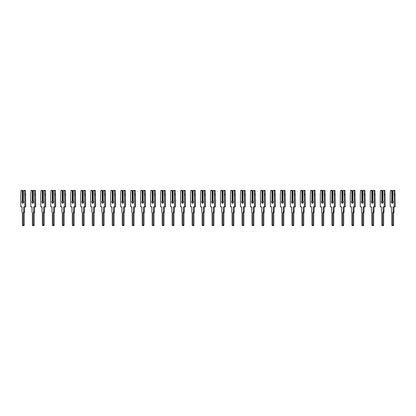 <?xml version="1.0" encoding="UTF-8"?>
<svg xmlns="http://www.w3.org/2000/svg" width="416" height="416" viewBox="0 0 416 416"><rect width="100%" height="100%" fill="white"/><g stroke="black" fill="none" stroke-linecap="round" stroke-linejoin="round"><path stroke-width="0.62" d="M24.544 190.403L24.861 206.877L25.776 206.877L25.464 190.403L23.816 190.403L23.291 191.152L22.76 190.403L21.84 190.403L22.37 191.152L22.37 200.808A1.3 0.92 -90 0 0 21.913 201.937A1.3 0.92 -90 0 0 22.828 203.232A1.3 0.92 -90 0 0 23.748 201.937A1.3 0.92 -90 0 0 23.291 200.808A1.3 0.92 -90 0 0 22.828 201.937A1.3 0.92 -90 0 0 23.291 203.06M24.575 206.877L24.575 211.796A1.175 0.832 90 0 1 24.19 212.789L23.27 212.789L23.27 224.973A0.624 0.442 90 0 1 22.386 224.973L22.386 212.789A1.175 0.832 90 0 1 22.001 211.796L22.001 206.877L20.8 206.877L20.8 194.646L21.117 190.403L21.84 190.403M24.861 206.877L23.66 206.877L23.66 211.796A1.175 0.832 90 0 1 23.27 212.789M22.37 200.808L23.291 200.694M23.291 191.428L22.37 191.152M22.76 191.428L22.76 200.694M23.291 191.152L23.291 200.808M24.19 212.789L24.19 224.973A0.624 0.442 90 0 1 23.748 225.597L22.828 225.597M25.776 194.646L24.861 194.646M34.528 190.403L34.845 206.877L35.76 206.877L35.448 190.403L33.8 190.403L33.275 191.152L32.744 190.403L31.824 190.403L32.354 191.152L32.354 200.808A1.3 0.92 -90 0 0 31.897 201.937A1.3 0.92 -90 0 0 32.812 203.232A1.3 0.92 -90 0 0 33.732 201.937A1.3 0.92 -90 0 0 33.275 200.808A1.3 0.92 -90 0 0 32.812 201.937A1.3 0.92 -90 0 0 33.275 203.06M34.559 206.877L34.559 211.796A1.175 0.832 90 0 1 34.174 212.789L33.254 212.789L33.254 224.973A0.624 0.442 90 0 1 32.375 224.973L32.375 212.789A1.175 0.832 90 0 1 31.985 211.796L31.985 206.877L30.784 206.877L30.784 194.646L31.101 190.403L31.824 190.403M34.845 206.877L33.644 206.877L33.644 211.796A1.175 0.832 90 0 1 33.254 212.789M32.354 200.808L33.275 200.694M33.275 191.428L32.354 191.152M32.744 191.428L32.744 200.694M33.275 191.152L33.275 200.808M34.174 212.789L34.174 224.973A0.624 0.442 90 0 1 33.732 225.597L32.812 225.597M35.76 194.646L34.845 194.646M44.512 190.403L44.829 206.877L45.744 206.877L45.432 190.403L43.789 190.403L43.259 191.152L42.728 190.403L41.808 190.403L42.338 191.152L42.338 200.808A1.3 0.92 -90 0 0 41.881 201.937A1.3 0.92 -90 0 0 42.796 203.232A1.3 0.92 -90 0 0 43.716 201.937A1.3 0.92 -90 0 0 43.259 200.808A1.3 0.92 -90 0 0 42.796 201.937A1.3 0.92 -90 0 0 43.259 203.06M44.548 206.877L44.548 211.796A1.175 0.832 90 0 1 44.158 212.789L43.238 212.789L43.238 224.973A0.624 0.442 90 0 1 42.359 224.973L42.359 212.789A1.175 0.832 90 0 1 41.969 211.796L41.969 206.877L40.768 206.877L40.768 194.646L41.085 190.403L41.808 190.403M44.829 206.877L43.628 206.877L43.628 211.796A1.175 0.832 90 0 1 43.238 212.789M42.338 200.808L43.259 200.694M43.259 191.428L42.338 191.152M42.728 191.428L42.728 200.694M43.259 191.152L43.259 200.808M44.158 212.789L44.158 224.973A0.624 0.442 90 0 1 43.716 225.597L42.796 225.597M45.744 194.646L44.829 194.646M54.496 190.403L54.813 206.877L55.728 206.877L55.416 190.403L53.773 190.403L53.243 191.152L52.712 190.403L51.792 190.403L52.322 191.152L52.322 200.808A1.3 0.92 -90 0 0 51.865 201.937A1.3 0.92 -90 0 0 52.785 203.232A1.3 0.92 -90 0 0 53.7 201.937A1.3 0.92 -90 0 0 53.243 200.808A1.3 0.92 -90 0 0 52.785 201.937A1.3 0.92 -90 0 0 53.243 203.06M54.532 206.877L54.532 211.796A1.175 0.832 90 0 1 54.142 212.789L53.222 212.789L53.222 224.973A0.624 0.442 90 0 1 52.343 224.973L52.343 212.789A1.175 0.832 90 0 1 51.953 211.796L51.953 206.877L50.752 206.877L50.752 194.646L51.069 190.403L51.792 190.403M54.813 206.877L53.612 206.877L53.612 211.796A1.175 0.832 90 0 1 53.222 212.789M52.322 200.808L53.243 200.694M53.243 191.428L52.322 191.152M52.712 191.428L52.712 200.694M53.243 191.152L53.243 200.808M54.142 212.789L54.142 224.973A0.624 0.442 90 0 1 53.7 225.597L52.785 225.597M55.728 194.646L54.813 194.646M64.48 190.403L64.797 206.877L65.712 206.877L65.4 190.403L63.757 190.403L63.227 191.152L62.696 190.403L61.781 190.403L62.306 191.152L62.306 200.808A1.3 0.92 -90 0 0 61.849 201.937A1.3 0.92 -90 0 0 62.769 203.232A1.3 0.92 -90 0 0 63.684 201.937A1.3 0.92 -90 0 0 63.227 200.808A1.3 0.92 -90 0 0 62.769 201.937A1.3 0.92 -90 0 0 63.227 203.06M64.516 206.877L64.516 211.796A1.175 0.832 90 0 1 64.126 212.789L63.206 212.789L63.206 224.973A0.624 0.442 90 0 1 62.327 224.973L62.327 212.789A1.175 0.832 90 0 1 61.937 211.796L61.937 206.877L60.736 206.877L60.736 194.646L61.053 190.403L61.781 190.403M64.797 206.877L63.596 206.877L63.596 211.796A1.175 0.832 90 0 1 63.206 212.789M62.306 200.808L63.227 200.694M63.227 191.428L62.306 191.152M62.696 191.428L62.696 200.694M63.227 191.152L63.227 200.808M64.126 212.789L64.126 224.973A0.624 0.442 90 0 1 63.684 225.597L62.769 225.597M65.712 194.646L64.797 194.646M74.464 190.403L74.781 206.877L75.702 206.877L75.384 190.403L73.741 190.403L73.211 191.152L72.68 190.403L71.765 190.403L72.29 191.152L72.29 200.808A1.3 0.92 -90 0 0 71.833 201.937A1.3 0.92 -90 0 0 72.753 203.232A1.3 0.92 -90 0 0 73.668 201.937A1.3 0.92 -90 0 0 73.211 200.808A1.3 0.92 -90 0 0 72.753 201.937A1.3 0.92 -90 0 0 73.211 203.06M74.5 206.877L74.5 211.796A1.175 0.832 90 0 1 74.11 212.789L73.195 212.789L73.195 224.973A0.624 0.442 90 0 1 72.311 224.973L72.311 212.789A1.175 0.832 90 0 1 71.921 211.796L71.921 206.877L70.72 206.877L70.72 194.646L71.037 190.403L71.765 190.403M74.781 206.877L73.58 206.877L73.58 211.796A1.175 0.832 90 0 1 73.195 212.789M72.29 200.808L73.211 200.694M73.211 191.428L72.29 191.152M72.68 191.428L72.68 200.694M73.211 191.152L73.211 200.808M74.11 212.789L74.11 224.973A0.624 0.442 90 0 1 73.668 225.597L72.753 225.597M75.702 194.646L74.781 194.646M84.448 190.403L84.765 206.877L85.686 206.877L85.368 190.403L83.725 190.403L83.195 191.152L82.664 190.403L81.749 190.403L82.28 191.152L82.28 200.808A1.3 0.92 -90 0 0 81.817 201.937A1.3 0.92 -90 0 0 82.737 203.232A1.3 0.92 -90 0 0 83.652 201.937A1.3 0.92 -90 0 0 83.195 200.808A1.3 0.92 -90 0 0 82.737 201.937A1.3 0.92 -90 0 0 83.195 203.06M84.484 206.877L84.484 211.796A1.175 0.832 90 0 1 84.094 212.789L83.179 212.789L83.179 224.973A0.624 0.442 90 0 1 82.295 224.973L82.295 212.789A1.175 0.832 90 0 1 81.905 211.796L81.905 206.877L80.704 206.877L80.704 194.646L81.021 190.403L81.749 190.403M84.765 206.877L83.564 206.877L83.564 211.796A1.175 0.832 90 0 1 83.179 212.789M82.28 200.808L83.195 200.694M83.195 191.428L82.28 191.152M82.664 191.428L82.664 200.694M83.195 191.152L83.195 200.808M84.094 212.789L84.094 224.973A0.624 0.442 90 0 1 83.652 225.597L82.737 225.597M85.686 194.646L84.765 194.646M94.437 190.403L94.749 206.877L95.67 206.877L95.352 190.403L93.709 190.403L93.179 191.152L92.648 190.403L91.733 190.403L92.264 191.152L92.264 200.808A1.3 0.92 -90 0 0 91.801 201.937A1.3 0.92 -90 0 0 92.721 203.232A1.3 0.92 -90 0 0 93.636 201.937A1.3 0.92 -90 0 0 93.179 200.808A1.3 0.92 -90 0 0 92.721 201.937A1.3 0.92 -90 0 0 93.179 203.06M94.468 206.877L94.468 211.796A1.175 0.832 90 0 1 94.078 212.789L93.163 212.789L93.163 224.973A0.624 0.442 90 0 1 92.279 224.973L92.279 212.789A1.175 0.832 90 0 1 91.889 211.796L91.889 206.877L90.693 206.877L90.693 194.646L91.005 190.403L91.733 190.403M94.749 206.877L93.548 206.877L93.548 211.796A1.175 0.832 90 0 1 93.163 212.789M92.264 200.808L93.179 200.694M93.179 191.428L92.264 191.152M92.648 191.428L92.648 200.694M93.179 191.152L93.179 200.808M94.078 212.789L94.078 224.973A0.624 0.442 90 0 1 93.636 225.597L92.721 225.597M95.67 194.646L94.749 194.646M104.421 190.403L104.733 206.877L105.654 206.877L105.336 190.403L103.693 190.403L103.163 191.152L102.632 190.403L101.717 190.403L102.248 191.152L102.248 200.808A1.3 0.92 -90 0 0 101.785 201.937A1.3 0.92 -90 0 0 102.705 203.232A1.3 0.92 -90 0 0 103.62 201.937A1.3 0.92 -90 0 0 103.163 200.808A1.3 0.92 -90 0 0 102.705 201.937A1.3 0.92 -90 0 0 103.163 203.06M104.452 206.877L104.452 211.796A1.175 0.832 90 0 1 104.062 212.789L103.147 212.789L103.147 224.973A0.624 0.442 90 0 1 102.263 224.973L102.263 212.789A1.175 0.832 90 0 1 101.873 211.796L101.873 206.877L100.677 206.877L100.677 194.646L100.989 190.403L101.717 190.403M104.733 206.877L103.532 206.877L103.532 211.796A1.175 0.832 90 0 1 103.147 212.789M102.248 200.808L103.163 200.694M103.163 191.428L102.248 191.152M102.632 191.428L102.632 200.694M103.163 191.152L103.163 200.808M104.062 212.789L104.062 224.973A0.624 0.442 90 0 1 103.62 225.597L102.705 225.597M105.654 194.646L104.733 194.646M114.405 190.403L114.717 206.877L115.638 206.877L115.32 190.403L113.677 190.403L113.147 191.152L112.616 190.403L111.701 190.403L112.232 191.152L112.232 200.808A1.3 0.92 -90 0 0 111.774 201.937A1.3 0.92 -90 0 0 112.689 203.232A1.3 0.92 -90 0 0 113.61 201.937A1.3 0.92 -90 0 0 113.147 200.808A1.3 0.92 -90 0 0 112.689 201.937A1.3 0.92 -90 0 0 113.147 203.06M114.436 206.877L114.436 211.796A1.175 0.832 90 0 1 114.046 212.789L113.131 212.789L113.131 224.973A0.624 0.442 90 0 1 112.247 224.973L112.247 212.789A1.175 0.832 90 0 1 111.857 211.796L111.857 206.877L110.661 206.877L110.661 194.646L110.973 190.403L111.701 190.403M114.717 206.877L113.521 206.877L113.521 211.796A1.175 0.832 90 0 1 113.131 212.789M112.232 200.808L113.147 200.694M113.147 191.428L112.232 191.152M112.616 191.428L112.616 200.694M113.147 191.152L113.147 200.808M114.046 212.789L114.046 224.973A0.624 0.442 90 0 1 113.61 225.597L112.689 225.597M115.638 194.646L114.717 194.646M124.389 190.403L124.701 206.877L125.622 206.877L125.304 190.403L123.661 190.403L123.131 191.152L122.606 190.403L121.685 190.403L122.216 191.152L122.216 200.808A1.3 0.92 -90 0 0 121.758 201.937A1.3 0.92 -90 0 0 122.673 203.232A1.3 0.92 -90 0 0 123.594 201.937A1.3 0.92 -90 0 0 123.131 200.808A1.3 0.92 -90 0 0 122.673 201.937A1.3 0.92 -90 0 0 123.131 203.06M124.42 206.877L124.42 211.796A1.175 0.832 90 0 1 124.03 212.789L123.115 212.789L123.115 224.973A0.624 0.442 90 0 1 122.231 224.973L122.231 212.789A1.175 0.832 90 0 1 121.846 211.796L121.846 206.877L120.645 206.877L120.645 194.646L120.957 190.403L121.685 190.403M124.701 206.877L123.505 206.877L123.505 211.796A1.175 0.832 90 0 1 123.115 212.789M122.216 200.808L123.131 200.694M123.131 191.428L122.216 191.152M122.606 191.428L122.606 200.694M123.131 191.152L123.131 200.808M124.03 212.789L124.03 224.973A0.624 0.442 90 0 1 123.594 225.597L122.673 225.597M125.622 194.646L124.701 194.646M134.373 190.403L134.69 206.877L135.606 206.877L135.288 190.403L133.645 190.403L133.115 191.152L132.59 190.403L131.669 190.403L132.2 191.152L132.2 200.808A1.3 0.92 -90 0 0 131.742 201.937A1.3 0.92 -90 0 0 132.657 203.232A1.3 0.92 -90 0 0 133.578 201.937A1.3 0.92 -90 0 0 133.115 200.808A1.3 0.92 -90 0 0 132.657 201.937A1.3 0.92 -90 0 0 133.115 203.06M134.404 206.877L134.404 211.796A1.175 0.832 90 0 1 134.02 212.789L133.099 212.789L133.099 224.973A0.624 0.442 90 0 1 132.215 224.973L132.215 212.789A1.175 0.832 90 0 1 131.83 211.796L131.83 206.877L130.629 206.877L130.629 194.646L130.941 190.403L131.669 190.403M134.69 206.877L133.489 206.877L133.489 211.796A1.175 0.832 90 0 1 133.099 212.789M132.2 200.808L133.115 200.694M133.115 191.428L132.2 191.152M132.59 191.428L132.59 200.694M133.115 191.152L133.115 200.808M134.02 212.789L134.02 224.973A0.624 0.442 90 0 1 133.578 225.597L132.657 225.597M135.606 194.646L134.69 194.646M144.357 190.403L144.674 206.877L145.59 206.877L145.272 190.403L143.629 190.403L143.104 191.152L142.574 190.403L141.653 190.403L142.184 191.152L142.184 200.808A1.3 0.92 -90 0 0 141.726 201.937A1.3 0.92 -90 0 0 142.641 203.232A1.3 0.92 -90 0 0 143.562 201.937A1.3 0.92 -90 0 0 143.104 200.808A1.3 0.92 -90 0 0 142.641 201.937A1.3 0.92 -90 0 0 143.104 203.06M144.388 206.877L144.388 211.796A1.175 0.832 90 0 1 144.004 212.789L143.083 212.789L143.083 224.973A0.624 0.442 90 0 1 142.199 224.973L142.199 212.789A1.175 0.832 90 0 1 141.814 211.796L141.814 206.877L140.613 206.877L140.613 194.646L140.93 190.403L141.653 190.403M144.674 206.877L143.473 206.877L143.473 211.796A1.175 0.832 90 0 1 143.083 212.789M142.184 200.808L143.104 200.694M143.104 191.428L142.184 191.152M142.574 191.428L142.574 200.694M143.104 191.152L143.104 200.808M144.004 212.789L144.004 224.973A0.624 0.442 90 0 1 143.562 225.597L142.641 225.597M145.59 194.646L144.674 194.646M154.341 190.403L154.658 206.877L155.574 206.877L155.262 190.403L153.613 190.403L153.088 191.152L152.558 190.403L151.637 190.403L152.168 191.152L152.168 200.808A1.3 0.92 -90 0 0 151.71 201.937A1.3 0.92 -90 0 0 152.625 203.232A1.3 0.92 -90 0 0 153.546 201.937A1.3 0.92 -90 0 0 153.088 200.808A1.3 0.92 -90 0 0 152.625 201.937A1.3 0.92 -90 0 0 153.088 203.06M154.372 206.877L154.372 211.796A1.175 0.832 90 0 1 153.988 212.789L153.067 212.789L153.067 224.973A0.624 0.442 90 0 1 152.183 224.973L152.183 212.789A1.175 0.832 90 0 1 151.798 211.796L151.798 206.877L150.597 206.877L150.597 194.646L150.914 190.403L151.637 190.403M154.658 206.877L153.457 206.877L153.457 211.796A1.175 0.832 90 0 1 153.067 212.789M152.168 200.808L153.088 200.694M153.088 191.428L152.168 191.152M152.558 191.428L152.558 200.694M153.088 191.152L153.088 200.808M153.988 212.789L153.988 224.973A0.624 0.442 90 0 1 153.546 225.597L152.625 225.597M155.574 194.646L154.658 194.646M164.325 190.403L164.642 206.877L165.558 206.877L165.246 190.403L163.597 190.403L163.072 191.152L162.542 190.403L161.621 190.403L162.152 191.152L162.152 200.808A1.3 0.92 -90 0 0 161.694 201.937A1.3 0.92 -90 0 0 162.609 203.232A1.3 0.92 -90 0 0 163.53 201.937A1.3 0.92 -90 0 0 163.072 200.808A1.3 0.92 -90 0 0 162.609 201.937A1.3 0.92 -90 0 0 163.072 203.06M164.356 206.877L164.356 211.796A1.175 0.832 90 0 1 163.972 212.789L163.051 212.789L163.051 224.973A0.624 0.442 90 0 1 162.172 224.973L162.172 212.789A1.175 0.832 90 0 1 161.782 211.796L161.782 206.877L160.581 206.877L160.581 194.646L160.898 190.403L161.621 190.403M164.642 206.877L163.441 206.877L163.441 211.796A1.175 0.832 90 0 1 163.051 212.789M162.152 200.808L163.072 200.694M163.072 191.428L162.152 191.152M162.542 191.428L162.542 200.694M163.072 191.152L163.072 200.808M163.972 212.789L163.972 224.973A0.624 0.442 90 0 1 163.53 225.597L162.609 225.597M165.558 194.646L164.642 194.646M174.309 190.403L174.626 206.877L175.542 206.877L175.23 190.403L173.586 190.403L173.056 191.152L172.526 190.403L171.605 190.403L172.136 191.152L172.136 200.808A1.3 0.92 -90 0 0 171.678 201.937A1.3 0.92 -90 0 0 172.593 203.232A1.3 0.92 -90 0 0 173.514 201.937A1.3 0.92 -90 0 0 173.056 200.808A1.3 0.92 -90 0 0 172.593 201.937A1.3 0.92 -90 0 0 173.056 203.06M174.346 206.877L174.346 211.796A1.175 0.832 90 0 1 173.956 212.789L173.035 212.789L173.035 224.973A0.624 0.442 90 0 1 172.156 224.973L172.156 212.789A1.175 0.832 90 0 1 171.766 211.796L171.766 206.877L170.565 206.877L170.565 194.646L170.882 190.403L171.605 190.403M174.626 206.877L173.425 206.877L173.425 211.796A1.175 0.832 90 0 1 173.035 212.789M172.136 200.808L173.056 200.694M173.056 191.428L172.136 191.152M172.526 191.428L172.526 200.694M173.056 191.152L173.056 200.808M173.956 212.789L173.956 224.973A0.624 0.442 90 0 1 173.514 225.597L172.593 225.597M175.542 194.646L174.626 194.646M184.293 190.403L184.61 206.877L185.526 206.877L185.214 190.403L183.57 190.403L183.04 191.152L182.51 190.403L181.589 190.403L182.12 191.152L182.12 200.808A1.3 0.92 -90 0 0 181.662 201.937A1.3 0.92 -90 0 0 182.582 203.232A1.3 0.92 -90 0 0 183.498 201.937A1.3 0.92 -90 0 0 183.04 200.808A1.3 0.92 -90 0 0 182.582 201.937A1.3 0.92 -90 0 0 183.04 203.06M184.33 206.877L184.33 211.796A1.175 0.832 90 0 1 183.94 212.789L183.019 212.789L183.019 224.973A0.624 0.442 90 0 1 182.14 224.973L182.14 212.789A1.175 0.832 90 0 1 181.75 211.796L181.75 206.877L180.549 206.877L180.549 194.646L180.866 190.403L181.589 190.403M184.61 206.877L183.409 206.877L183.409 211.796A1.175 0.832 90 0 1 183.019 212.789M182.12 200.808L183.04 200.694M183.04 191.428L182.12 191.152M182.51 191.428L182.51 200.694M183.04 191.152L183.04 200.808M183.94 212.789L183.94 224.973A0.624 0.442 90 0 1 183.498 225.597L182.582 225.597M185.526 194.646L184.61 194.646M194.277 190.403L194.594 206.877L195.51 206.877L195.198 190.403L193.554 190.403L193.024 191.152L192.494 190.403L191.578 190.403L192.104 191.152L192.104 200.808A1.3 0.92 -90 0 0 191.646 201.937A1.3 0.92 -90 0 0 192.566 203.232A1.3 0.92 -90 0 0 193.482 201.937A1.3 0.92 -90 0 0 193.024 200.808A1.3 0.92 -90 0 0 192.566 201.937A1.3 0.92 -90 0 0 193.024 203.06M194.314 206.877L194.314 211.796A1.175 0.832 90 0 1 193.924 212.789L193.003 212.789L193.003 224.973A0.624 0.442 90 0 1 192.124 224.973L192.124 212.789A1.175 0.832 90 0 1 191.734 211.796L191.734 206.877L190.533 206.877L190.533 194.646L190.85 190.403L191.578 190.403M194.594 206.877L193.393 206.877L193.393 211.796A1.175 0.832 90 0 1 193.003 212.789M192.104 200.808L193.024 200.694M193.024 191.428L192.104 191.152M192.494 191.428L192.494 200.694M193.024 191.152L193.024 200.808M193.924 212.789L193.924 224.973A0.624 0.442 90 0 1 193.482 225.597L192.566 225.597M195.51 194.646L194.594 194.646M204.261 190.403L204.578 206.877L205.499 206.877L205.182 190.403L203.538 190.403L203.008 191.152L202.478 190.403L201.562 190.403L202.088 191.152L202.088 200.808A1.3 0.92 -90 0 0 201.63 201.937A1.3 0.92 -90 0 0 202.55 203.232A1.3 0.92 -90 0 0 203.466 201.937A1.3 0.92 -90 0 0 203.008 200.808A1.3 0.92 -90 0 0 202.55 201.937A1.3 0.92 -90 0 0 203.008 203.06M204.298 206.877L204.298 211.796A1.175 0.832 90 0 1 203.908 212.789L202.992 212.789L202.992 224.973A0.624 0.442 90 0 1 202.108 224.973L202.108 212.789A1.175 0.832 90 0 1 201.718 211.796L201.718 206.877L200.517 206.877L200.517 194.646L200.834 190.403L201.562 190.403M204.578 206.877L203.377 206.877L203.377 211.796A1.175 0.832 90 0 1 202.992 212.789M202.088 200.808L203.008 200.694M203.008 191.428L202.088 191.152M202.478 191.428L202.478 200.694M203.008 191.152L203.008 200.808M203.908 212.789L203.908 224.973A0.624 0.442 90 0 1 203.466 225.597L202.55 225.597M205.499 194.646L204.578 194.646M214.245 190.403L214.562 206.877L215.483 206.877L215.166 190.403L213.522 190.403L212.992 191.152L212.462 190.403L211.546 190.403L212.077 191.152L212.077 200.808A1.3 0.92 -90 0 0 211.614 201.937A1.3 0.92 -90 0 0 212.534 203.232A1.3 0.92 -90 0 0 213.45 201.937A1.3 0.92 -90 0 0 212.992 200.808A1.3 0.92 -90 0 0 212.534 201.937A1.3 0.92 -90 0 0 212.992 203.06M214.282 206.877L214.282 211.796A1.175 0.832 90 0 1 213.892 212.789L212.976 212.789L212.976 224.973A0.624 0.442 90 0 1 212.092 224.973L212.092 212.789A1.175 0.832 90 0 1 211.702 211.796L211.702 206.877L210.501 206.877L210.501 194.646L210.818 190.403L211.546 190.403M214.562 206.877L213.361 206.877L213.361 211.796A1.175 0.832 90 0 1 212.976 212.789M212.077 200.808L212.992 200.694M212.992 191.428L212.077 191.152M212.462 191.428L212.462 200.694M212.992 191.152L212.992 200.808M213.892 212.789L213.892 224.973A0.624 0.442 90 0 1 213.45 225.597L212.534 225.597M215.483 194.646L214.562 194.646M224.234 190.403L224.546 206.877L225.467 206.877L225.15 190.403L223.506 190.403L222.976 191.152L222.446 190.403L221.53 190.403L222.061 191.152L222.061 200.808A1.3 0.92 -90 0 0 221.598 201.937A1.3 0.92 -90 0 0 222.518 203.232A1.3 0.92 -90 0 0 223.434 201.937A1.3 0.92 -90 0 0 222.976 200.808A1.3 0.92 -90 0 0 222.518 201.937A1.3 0.92 -90 0 0 222.976 203.06M224.266 206.877L224.266 211.796A1.175 0.832 90 0 1 223.876 212.789L222.96 212.789L222.96 224.973A0.624 0.442 90 0 1 222.076 224.973L222.076 212.789A1.175 0.832 90 0 1 221.686 211.796L221.686 206.877L220.49 206.877L220.49 194.646L220.802 190.403L221.53 190.403M224.546 206.877L223.345 206.877L223.345 211.796A1.175 0.832 90 0 1 222.96 212.789M222.061 200.808L222.976 200.694M222.976 191.428L222.061 191.152M222.446 191.428L222.446 200.694M222.976 191.152L222.976 200.808M223.876 212.789L223.876 224.973A0.624 0.442 90 0 1 223.434 225.597L222.518 225.597M225.467 194.646L224.546 194.646M234.218 190.403L234.53 206.877L235.451 206.877L235.134 190.403L233.49 190.403L232.96 191.152L232.43 190.403L231.514 190.403L232.045 191.152L232.045 200.808A1.3 0.92 -90 0 0 231.582 201.937A1.3 0.92 -90 0 0 232.502 203.232A1.3 0.92 -90 0 0 233.418 201.937A1.3 0.92 -90 0 0 232.96 200.808A1.3 0.92 -90 0 0 232.502 201.937A1.3 0.92 -90 0 0 232.96 203.06M234.25 206.877L234.25 211.796A1.175 0.832 90 0 1 233.86 212.789L232.944 212.789L232.944 224.973A0.624 0.442 90 0 1 232.06 224.973L232.06 212.789A1.175 0.832 90 0 1 231.67 211.796L231.67 206.877L230.474 206.877L230.474 194.646L230.786 190.403L231.514 190.403M234.53 206.877L233.329 206.877L233.329 211.796A1.175 0.832 90 0 1 232.944 212.789M232.045 200.808L232.96 200.694M232.96 191.428L232.045 191.152M232.43 191.428L232.43 200.694M232.96 191.152L232.96 200.808M233.86 212.789L233.86 224.973A0.624 0.442 90 0 1 233.418 225.597L232.502 225.597M235.451 194.646L234.53 194.646M244.202 190.403L244.514 206.877L245.435 206.877L245.118 190.403L243.474 190.403L242.944 191.152L242.414 190.403L241.498 190.403L242.029 191.152L242.029 200.808A1.3 0.92 -90 0 0 241.571 201.937A1.3 0.92 -90 0 0 242.486 203.232A1.3 0.92 -90 0 0 243.407 201.937A1.3 0.92 -90 0 0 242.944 200.808A1.3 0.92 -90 0 0 242.486 201.937A1.3 0.92 -90 0 0 242.944 203.06M244.234 206.877L244.234 211.796A1.175 0.832 90 0 1 243.844 212.789L242.928 212.789L242.928 224.973A0.624 0.442 90 0 1 242.044 224.973L242.044 212.789A1.175 0.832 90 0 1 241.654 211.796L241.654 206.877L240.458 206.877L240.458 194.646L240.77 190.403L241.498 190.403M244.514 206.877L243.318 206.877L243.318 211.796A1.175 0.832 90 0 1 242.928 212.789M242.029 200.808L242.944 200.694M242.944 191.428L242.029 191.152M242.414 191.428L242.414 200.694M242.944 191.152L242.944 200.808M243.844 212.789L243.844 224.973A0.624 0.442 90 0 1 243.407 225.597L242.486 225.597M245.435 194.646L244.514 194.646M254.186 190.403L254.498 206.877L255.419 206.877L255.102 190.403L253.458 190.403L252.928 191.152L252.403 190.403L251.482 190.403L252.013 191.152L252.013 200.808A1.3 0.92 -90 0 0 251.555 201.937A1.3 0.92 -90 0 0 252.47 203.232A1.3 0.92 -90 0 0 253.391 201.937A1.3 0.92 -90 0 0 252.928 200.808A1.3 0.92 -90 0 0 252.47 201.937A1.3 0.92 -90 0 0 252.928 203.06M254.218 206.877L254.218 211.796A1.175 0.832 90 0 1 253.828 212.789L252.912 212.789L252.912 224.973A0.624 0.442 90 0 1 252.028 224.973L252.028 212.789A1.175 0.832 90 0 1 251.644 211.796L251.644 206.877L250.442 206.877L250.442 194.646L250.754 190.403L251.482 190.403M254.498 206.877L253.302 206.877L253.302 211.796A1.175 0.832 90 0 1 252.912 212.789M252.013 200.808L252.928 200.694M252.928 191.428L252.013 191.152M252.403 191.428L252.403 200.694M252.928 191.152L252.928 200.808M253.828 212.789L253.828 224.973A0.624 0.442 90 0 1 253.391 225.597L252.47 225.597M255.419 194.646L254.498 194.646M264.17 190.403L264.488 206.877L265.403 206.877L265.086 190.403L263.442 190.403L262.912 191.152L262.387 190.403L261.466 190.403L261.997 191.152L261.997 200.808A1.3 0.92 -90 0 0 261.539 201.937A1.3 0.92 -90 0 0 262.454 203.232A1.3 0.92 -90 0 0 263.375 201.937A1.3 0.92 -90 0 0 262.912 200.808A1.3 0.92 -90 0 0 262.454 201.937A1.3 0.92 -90 0 0 262.912 203.06M264.202 206.877L264.202 211.796A1.175 0.832 90 0 1 263.817 212.789L262.896 212.789L262.896 224.973A0.624 0.442 90 0 1 262.012 224.973L262.012 212.789A1.175 0.832 90 0 1 261.628 211.796L261.628 206.877L260.426 206.877L260.426 194.646L260.738 190.403L261.466 190.403M264.488 206.877L263.286 206.877L263.286 211.796A1.175 0.832 90 0 1 262.896 212.789M261.997 200.808L262.912 200.694M262.912 191.428L261.997 191.152M262.387 191.428L262.387 200.694M262.912 191.152L262.912 200.808M263.817 212.789L263.817 224.973A0.624 0.442 90 0 1 263.375 225.597L262.454 225.597M265.403 194.646L264.488 194.646M274.154 190.403L274.472 206.877L275.387 206.877L275.07 190.403L273.426 190.403L272.896 191.152L272.371 190.403L271.45 190.403L271.981 191.152L271.981 200.808A1.3 0.92 -90 0 0 271.523 201.937A1.3 0.92 -90 0 0 272.438 203.232A1.3 0.92 -90 0 0 273.359 201.937A1.3 0.92 -90 0 0 272.896 200.808A1.3 0.92 -90 0 0 272.438 201.937A1.3 0.92 -90 0 0 272.896 203.06M274.186 206.877L274.186 211.796A1.175 0.832 90 0 1 273.801 212.789L272.88 212.789L272.88 224.973A0.624 0.442 90 0 1 271.996 224.973L271.996 212.789A1.175 0.832 90 0 1 271.612 211.796L271.612 206.877L270.41 206.877L270.41 194.646L270.728 190.403L271.45 190.403M274.472 206.877L273.27 206.877L273.27 211.796A1.175 0.832 90 0 1 272.88 212.789M271.981 200.808L272.896 200.694M272.896 191.428L271.981 191.152M272.371 191.428L272.371 200.694M272.896 191.152L272.896 200.808M273.801 212.789L273.801 224.973A0.624 0.442 90 0 1 273.359 225.597L272.438 225.597M275.387 194.646L274.472 194.646M284.138 190.403L284.456 206.877L285.371 206.877L285.059 190.403L283.41 190.403L282.885 191.152L282.355 190.403L281.434 190.403L281.965 191.152L281.965 200.808A1.3 0.92 -90 0 0 281.507 201.937A1.3 0.92 -90 0 0 282.422 203.232A1.3 0.92 -90 0 0 283.343 201.937A1.3 0.92 -90 0 0 282.885 200.808A1.3 0.92 -90 0 0 282.422 201.937A1.3 0.92 -90 0 0 282.885 203.06M284.17 206.877L284.17 211.796A1.175 0.832 90 0 1 283.785 212.789L282.864 212.789L282.864 224.973A0.624 0.442 90 0 1 281.98 224.973L281.98 212.789A1.175 0.832 90 0 1 281.596 211.796L281.596 206.877L280.394 206.877L280.394 194.646L280.712 190.403L281.434 190.403M284.456 206.877L283.254 206.877L283.254 211.796A1.175 0.832 90 0 1 282.864 212.789M281.965 200.808L282.885 200.694M282.885 191.428L281.965 191.152M282.355 191.428L282.355 200.694M282.885 191.152L282.885 200.808M283.785 212.789L283.785 224.973A0.624 0.442 90 0 1 283.343 225.597L282.422 225.597M285.371 194.646L284.456 194.646M294.122 190.403L294.44 206.877L295.355 206.877L295.043 190.403L293.394 190.403L292.869 191.152L292.339 190.403L291.418 190.403L291.949 191.152L291.949 200.808A1.3 0.92 -90 0 0 291.491 201.937A1.3 0.92 -90 0 0 292.406 203.232A1.3 0.92 -90 0 0 293.327 201.937A1.3 0.92 -90 0 0 292.869 200.808A1.3 0.92 -90 0 0 292.406 201.937A1.3 0.92 -90 0 0 292.869 203.06M294.154 206.877L294.154 211.796A1.175 0.832 90 0 1 293.769 212.789L292.848 212.789L292.848 224.973A0.624 0.442 90 0 1 291.97 224.973L291.97 212.789A1.175 0.832 90 0 1 291.58 211.796L291.58 206.877L290.378 206.877L290.378 194.646L290.696 190.403L291.418 190.403M294.44 206.877L293.238 206.877L293.238 211.796A1.175 0.832 90 0 1 292.848 212.789M291.949 200.808L292.869 200.694M292.869 191.428L291.949 191.152M292.339 191.428L292.339 200.694M292.869 191.152L292.869 200.808M293.769 212.789L293.769 224.973A0.624 0.442 90 0 1 293.327 225.597L292.406 225.597M295.355 194.646L294.44 194.646M304.106 190.403L304.424 206.877L305.339 206.877L305.027 190.403L303.384 190.403L302.853 191.152L302.323 190.403L301.402 190.403L301.933 191.152L301.933 200.808A1.3 0.92 -90 0 0 301.475 201.937A1.3 0.92 -90 0 0 302.39 203.232A1.3 0.92 -90 0 0 303.311 201.937A1.3 0.92 -90 0 0 302.853 200.808A1.3 0.92 -90 0 0 302.39 201.937A1.3 0.92 -90 0 0 302.853 203.06M304.143 206.877L304.143 211.796A1.175 0.832 90 0 1 303.753 212.789L302.832 212.789L302.832 224.973A0.624 0.442 90 0 1 301.954 224.973L301.954 212.789A1.175 0.832 90 0 1 301.564 211.796L301.564 206.877L300.362 206.877L300.362 194.646L300.68 190.403L301.402 190.403M304.424 206.877L303.222 206.877L303.222 211.796A1.175 0.832 90 0 1 302.832 212.789M301.933 200.808L302.853 200.694M302.853 191.428L301.933 191.152M302.323 191.428L302.323 200.694M302.853 191.152L302.853 200.808M303.753 212.789L303.753 224.973A0.624 0.442 90 0 1 303.311 225.597L302.39 225.597M305.339 194.646L304.424 194.646M314.09 190.403L314.408 206.877L315.323 206.877L315.011 190.403L313.368 190.403L312.837 191.152L312.307 190.403L311.386 190.403L311.917 191.152L311.917 200.808A1.3 0.92 -90 0 0 311.459 201.937A1.3 0.92 -90 0 0 312.38 203.232A1.3 0.92 -90 0 0 313.295 201.937A1.3 0.92 -90 0 0 312.837 200.808A1.3 0.92 -90 0 0 312.38 201.937A1.3 0.92 -90 0 0 312.837 203.06M314.127 206.877L314.127 211.796A1.175 0.832 90 0 1 313.737 212.789L312.816 212.789L312.816 224.973A0.624 0.442 90 0 1 311.938 224.973L311.938 212.789A1.175 0.832 90 0 1 311.548 211.796L311.548 206.877L310.346 206.877L310.346 194.646L310.664 190.403L311.386 190.403M314.408 206.877L313.206 206.877L313.206 211.796A1.175 0.832 90 0 1 312.816 212.789M311.917 200.808L312.837 200.694M312.837 191.428L311.917 191.152M312.307 191.428L312.307 200.694M312.837 191.152L312.837 200.808M313.737 212.789L313.737 224.973A0.624 0.442 90 0 1 313.295 225.597L312.38 225.597M315.323 194.646L314.408 194.646M324.074 190.403L324.392 206.877L325.307 206.877L324.995 190.403L323.352 190.403L322.821 191.152L322.291 190.403L321.376 190.403L321.901 191.152L321.901 200.808A1.3 0.92 -90 0 0 321.443 201.937A1.3 0.92 -90 0 0 322.364 203.232A1.3 0.92 -90 0 0 323.279 201.937A1.3 0.92 -90 0 0 322.821 200.808A1.3 0.92 -90 0 0 322.364 201.937A1.3 0.92 -90 0 0 322.821 203.06M324.111 206.877L324.111 211.796A1.175 0.832 90 0 1 323.721 212.789L322.8 212.789L322.8 224.973A0.624 0.442 90 0 1 321.922 224.973L321.922 212.789A1.175 0.832 90 0 1 321.532 211.796L321.532 206.877L320.33 206.877L320.33 194.646L320.648 190.403L321.376 190.403M324.392 206.877L323.19 206.877L323.19 211.796A1.175 0.832 90 0 1 322.8 212.789M321.901 200.808L322.821 200.694M322.821 191.428L321.901 191.152M322.291 191.428L322.291 200.694M322.821 191.152L322.821 200.808M323.721 212.789L323.721 224.973A0.624 0.442 90 0 1 323.279 225.597L322.364 225.597M325.307 194.646L324.392 194.646M334.058 190.403L334.376 206.877L335.296 206.877L334.979 190.403L333.336 190.403L332.805 191.152L332.275 190.403L331.36 190.403L331.885 191.152L331.885 200.808A1.3 0.92 -90 0 0 331.427 201.937A1.3 0.92 -90 0 0 332.348 203.232A1.3 0.92 -90 0 0 333.263 201.937A1.3 0.92 -90 0 0 332.805 200.808A1.3 0.92 -90 0 0 332.348 201.937A1.3 0.92 -90 0 0 332.805 203.06M334.095 206.877L334.095 211.796A1.175 0.832 90 0 1 333.705 212.789L332.79 212.789L332.79 224.973A0.624 0.442 90 0 1 331.906 224.973L331.906 212.789A1.175 0.832 90 0 1 331.516 211.796L331.516 206.877L330.314 206.877L330.314 194.646L330.632 190.403L331.36 190.403M334.376 206.877L333.174 206.877L333.174 211.796A1.175 0.832 90 0 1 332.79 212.789M331.885 200.808L332.805 200.694M332.805 191.428L331.885 191.152M332.275 191.428L332.275 200.694M332.805 191.152L332.805 200.808M333.705 212.789L333.705 224.973A0.624 0.442 90 0 1 333.263 225.597L332.348 225.597M335.296 194.646L334.376 194.646M344.042 190.403L344.36 206.877L345.28 206.877L344.963 190.403L343.32 190.403L342.789 191.152L342.259 190.403L341.344 190.403L341.874 191.152L341.874 200.808A1.3 0.92 -90 0 0 341.411 201.937A1.3 0.92 -90 0 0 342.332 203.232A1.3 0.92 -90 0 0 343.247 201.937A1.3 0.92 -90 0 0 342.789 200.808A1.3 0.92 -90 0 0 342.332 201.937A1.3 0.92 -90 0 0 342.789 203.06M344.079 206.877L344.079 211.796A1.175 0.832 90 0 1 343.689 212.789L342.774 212.789L342.774 224.973A0.624 0.442 90 0 1 341.89 224.973L341.89 212.789A1.175 0.832 90 0 1 341.5 211.796L341.5 206.877L340.298 206.877L340.298 194.646L340.616 190.403L341.344 190.403M344.36 206.877L343.158 206.877L343.158 211.796A1.175 0.832 90 0 1 342.774 212.789M341.874 200.808L342.789 200.694M342.789 191.428L341.874 191.152M342.259 191.428L342.259 200.694M342.789 191.152L342.789 200.808M343.689 212.789L343.689 224.973A0.624 0.442 90 0 1 343.247 225.597L342.332 225.597M345.28 194.646L344.36 194.646M354.032 190.403L354.344 206.877L355.264 206.877L354.947 190.403L353.304 190.403L352.773 191.152L352.243 190.403L351.328 190.403L351.858 191.152L351.858 200.808A1.3 0.92 -90 0 0 351.395 201.937A1.3 0.92 -90 0 0 352.316 203.232A1.3 0.92 -90 0 0 353.231 201.937A1.3 0.92 -90 0 0 352.773 200.808A1.3 0.92 -90 0 0 352.316 201.937A1.3 0.92 -90 0 0 352.773 203.06M354.063 206.877L354.063 211.796A1.175 0.832 90 0 1 353.673 212.789L352.758 212.789L352.758 224.973A0.624 0.442 90 0 1 351.874 224.973L351.874 212.789A1.175 0.832 90 0 1 351.484 211.796L351.484 206.877L350.288 206.877L350.288 194.646L350.6 190.403L351.328 190.403M354.344 206.877L353.142 206.877L353.142 211.796A1.175 0.832 90 0 1 352.758 212.789M351.858 200.808L352.773 200.694M352.773 191.428L351.858 191.152M352.243 191.428L352.243 200.694M352.773 191.152L352.773 200.808M353.673 212.789L353.673 224.973A0.624 0.442 90 0 1 353.231 225.597L352.316 225.597M355.264 194.646L354.344 194.646M364.016 190.403L364.328 206.877L365.248 206.877L364.931 190.403L363.288 190.403L362.757 191.152L362.227 190.403L361.312 190.403L361.842 191.152L361.842 200.808A1.3 0.92 -90 0 0 361.379 201.937A1.3 0.92 -90 0 0 362.3 203.232A1.3 0.92 -90 0 0 363.215 201.937A1.3 0.92 -90 0 0 362.757 200.808A1.3 0.92 -90 0 0 362.3 201.937A1.3 0.92 -90 0 0 362.757 203.06M364.047 206.877L364.047 211.796A1.175 0.832 90 0 1 363.657 212.789L362.742 212.789L362.742 224.973A0.624 0.442 90 0 1 361.858 224.973L361.858 212.789A1.175 0.832 90 0 1 361.468 211.796L361.468 206.877L360.272 206.877L360.272 194.646L360.584 190.403L361.312 190.403M364.328 206.877L363.126 206.877L363.126 211.796A1.175 0.832 90 0 1 362.742 212.789M361.842 200.808L362.757 200.694M362.757 191.428L361.842 191.152M362.227 191.428L362.227 200.694M362.757 191.152L362.757 200.808M363.657 212.789L363.657 224.973A0.624 0.442 90 0 1 363.215 225.597L362.3 225.597M365.248 194.646L364.328 194.646M374 190.403L374.312 206.877L375.232 206.877L374.915 190.403L373.272 190.403L372.741 191.152L372.211 190.403L371.296 190.403L371.826 191.152L371.826 200.808A1.3 0.92 -90 0 0 371.368 201.937A1.3 0.92 -90 0 0 372.284 203.232A1.3 0.92 -90 0 0 373.204 201.937A1.3 0.92 -90 0 0 372.741 200.808A1.3 0.92 -90 0 0 372.284 201.937A1.3 0.92 -90 0 0 372.741 203.06M374.031 206.877L374.031 211.796A1.175 0.832 90 0 1 373.641 212.789L372.726 212.789L372.726 224.973A0.624 0.442 90 0 1 371.842 224.973L371.842 212.789A1.175 0.832 90 0 1 371.452 211.796L371.452 206.877L370.256 206.877L370.256 194.646L370.568 190.403L371.296 190.403M374.312 206.877L373.116 206.877L373.116 211.796A1.175 0.832 90 0 1 372.726 212.789M371.826 200.808L372.741 200.694M372.741 191.428L371.826 191.152M372.211 191.428L372.211 200.694M372.741 191.152L372.741 200.808M373.641 212.789L373.641 224.973A0.624 0.442 90 0 1 373.204 225.597L372.284 225.597M375.232 194.646L374.312 194.646M383.984 190.403L384.296 206.877L385.216 206.877L384.899 190.403L383.256 190.403L382.725 191.152L382.2 190.403L381.28 190.403L381.81 191.152L381.81 200.808A1.3 0.92 -90 0 0 381.352 201.937A1.3 0.92 -90 0 0 382.268 203.232A1.3 0.92 -90 0 0 383.188 201.937A1.3 0.92 -90 0 0 382.725 200.808A1.3 0.92 -90 0 0 382.268 201.937A1.3 0.92 -90 0 0 382.725 203.06M384.015 206.877L384.015 211.796A1.175 0.832 90 0 1 383.625 212.789L382.71 212.789L382.71 224.973A0.624 0.442 90 0 1 381.826 224.973L381.826 212.789A1.175 0.832 90 0 1 381.441 211.796L381.441 206.877L380.24 206.877L380.24 194.646L380.552 190.403L381.28 190.403M384.296 206.877L383.1 206.877L383.1 211.796A1.175 0.832 90 0 1 382.71 212.789M381.81 200.808L382.725 200.694M382.725 191.428L381.81 191.152M382.2 191.428L382.2 200.694M382.725 191.152L382.725 200.808M383.625 212.789L383.625 224.973A0.624 0.442 90 0 1 383.188 225.597L382.268 225.597M385.216 194.646L384.296 194.646M393.968 190.403L394.28 206.877L395.2 206.877L394.883 190.403L393.24 190.403L392.709 191.152L392.184 190.403L391.264 190.403L391.794 191.152L391.794 200.808A1.3 0.92 -90 0 0 391.336 201.937A1.3 0.92 -90 0 0 392.252 203.232A1.3 0.92 -90 0 0 393.172 201.937A1.3 0.92 -90 0 0 392.709 200.808A1.3 0.92 -90 0 0 392.252 201.937A1.3 0.92 -90 0 0 392.709 203.06M393.999 206.877L393.999 211.796A1.175 0.832 90 0 1 393.614 212.789L392.694 212.789L392.694 224.973A0.624 0.442 90 0 1 391.81 224.973L391.81 212.789A1.175 0.832 90 0 1 391.425 211.796L391.425 206.877L390.224 206.877L390.224 194.646L390.536 190.403L391.264 190.403M394.28 206.877L393.084 206.877L393.084 211.796A1.175 0.832 90 0 1 392.694 212.789M391.794 200.808L392.709 200.694M392.709 191.428L391.794 191.152M392.184 191.428L392.184 200.694M392.709 191.152L392.709 200.808M393.614 212.789L393.614 224.973A0.624 0.442 90 0 1 393.172 225.597L392.252 225.597M395.2 194.646L394.28 194.646M24.575 211.796L23.66 211.796M24.19 224.973L23.27 224.973M34.559 211.796L33.644 211.796M34.174 224.973L33.254 224.973M44.548 211.796L43.628 211.796M44.158 224.973L43.238 224.973M54.532 211.796L53.612 211.796M54.142 224.973L53.222 224.973M64.516 211.796L63.596 211.796M64.126 224.973L63.206 224.973M74.5 211.796L73.58 211.796M74.11 224.973L73.195 224.973M84.484 211.796L83.564 211.796M84.094 224.973L83.179 224.973M94.468 211.796L93.548 211.796M94.078 224.973L93.163 224.973M104.452 211.796L103.532 211.796M104.062 224.973L103.147 224.973M114.436 211.796L113.521 211.796M114.046 224.973L113.131 224.973M124.42 211.796L123.505 211.796M124.03 224.973L123.115 224.973M134.404 211.796L133.489 211.796M134.02 224.973L133.099 224.973M144.388 211.796L143.473 211.796M144.004 224.973L143.083 224.973M154.372 211.796L153.457 211.796M153.988 224.973L153.067 224.973M164.356 211.796L163.441 211.796M163.972 224.973L163.051 224.973M174.346 211.796L173.425 211.796M173.956 224.973L173.035 224.973M184.33 211.796L183.409 211.796M183.94 224.973L183.019 224.973M194.314 211.796L193.393 211.796M193.924 224.973L193.003 224.973M204.298 211.796L203.377 211.796M203.908 224.973L202.992 224.973M214.282 211.796L213.361 211.796M213.892 224.973L212.976 224.973M224.266 211.796L223.345 211.796M223.876 224.973L222.96 224.973M234.25 211.796L233.329 211.796M233.86 224.973L232.944 224.973M244.234 211.796L243.318 211.796M243.844 224.973L242.928 224.973M254.218 211.796L253.302 211.796M253.828 224.973L252.912 224.973M264.202 211.796L263.286 211.796M263.817 224.973L262.896 224.973M274.186 211.796L273.27 211.796M273.801 224.973L272.88 224.973M284.17 211.796L283.254 211.796M283.785 224.973L282.864 224.973M294.154 211.796L293.238 211.796M293.769 224.973L292.848 224.973M304.143 211.796L303.222 211.796M303.753 224.973L302.832 224.973M314.127 211.796L313.206 211.796M313.737 224.973L312.816 224.973M324.111 211.796L323.19 211.796M323.721 224.973L322.8 224.973M334.095 211.796L333.174 211.796M333.705 224.973L332.79 224.973M344.079 211.796L343.158 211.796M343.689 224.973L342.774 224.973M354.063 211.796L353.142 211.796M353.673 224.973L352.758 224.973M364.047 211.796L363.126 211.796M363.657 224.973L362.742 224.973M374.031 211.796L373.116 211.796M373.641 224.973L372.726 224.973M384.015 211.796L383.1 211.796M383.625 224.973L382.71 224.973M393.999 211.796L393.084 211.796M393.614 224.973L392.694 224.973"/></g></svg>
